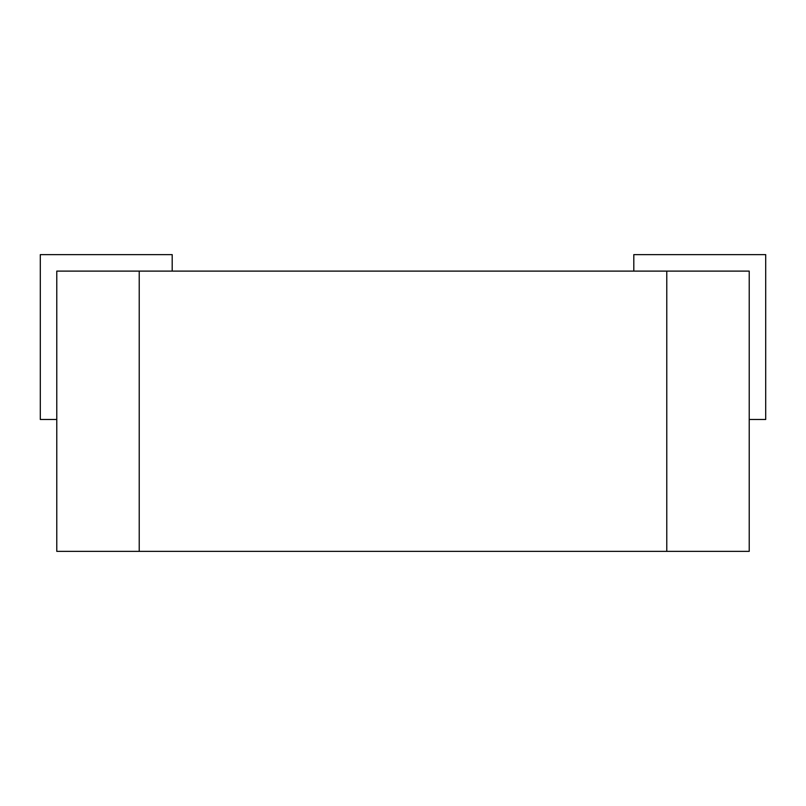 <?xml version="1.0" encoding="UTF-8"?>
<svg xmlns="http://www.w3.org/2000/svg" width="806" height="806" viewBox="0 0 806 806"><rect width="100%" height="100%" fill="white"/><g stroke="black" fill="none" stroke-linecap="round" stroke-linejoin="round"><path stroke-width="1.21" d="M666.784 551.375L666.784 271.108L749.217 271.108L749.217 551.375L56.783 551.375L56.783 271.108L139.216 271.108L139.216 551.375M666.784 271.108L139.216 271.108M633.808 271.108L633.808 254.625L765.7 254.625L765.7 419.483L749.217 419.483M56.783 419.483L40.3 419.483L40.3 254.625L172.192 254.625L172.192 271.108"/></g></svg>
